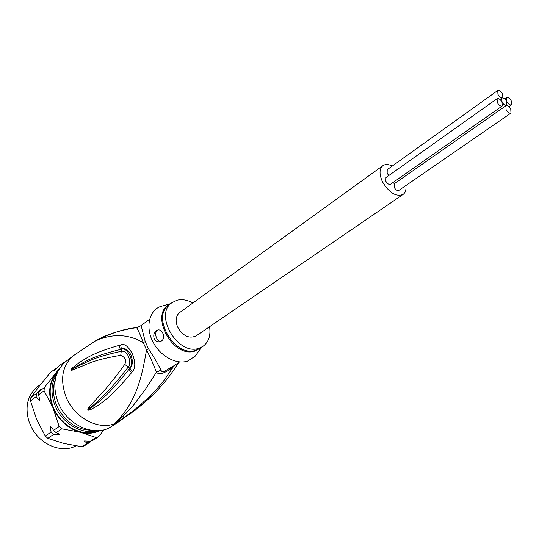 <?xml version="1.0" encoding="UTF-8"?>
<svg xmlns="http://www.w3.org/2000/svg" width="539" height="539" viewBox="0 0 539 539"><rect width="100%" height="100%" fill="white"/><g stroke="black" fill="none" stroke-linecap="round" stroke-linejoin="round"><path stroke-width="0.81" d="M506.397 105.577L505.885 105.765L506.108 109.713C507.819 112.449 509.443 113.567 510.972 113.062L510.75 109.107C509.375 106.81 507.927 105.631 506.397 105.577L506.903 105.388L506.68 101.473C508.392 104.195 510.002 105.307 511.518 104.815L511.282 100.914C509.577 98.192 507.96 97.081 506.444 97.586L506.68 101.473C505.306 99.176 503.857 97.997 502.321 97.93L502.847 97.741L502.617 93.86C500.893 91.104 499.255 89.986 497.719 90.505L497.948 94.379C499.323 96.676 500.785 97.862 502.321 97.93L501.796 98.125L502.025 102.033C503.406 104.344 504.861 105.523 506.397 105.577M510.972 113.062L398.968 190.328C397.364 190.927 395.801 189.977 394.272 187.484L394.353 183.705L505.885 105.765M388.848 175.512L387.157 173.363L387.224 169.65L497.719 90.505M394.629 183.509L392.655 182.761M502.025 102.033C500.293 99.27 498.649 98.152 497.093 98.671L497.315 102.605C499.047 105.368 500.691 106.493 502.24 105.974L502.025 102.033M502.24 105.974L390.627 184.183C389.01 184.803 387.426 183.846 385.877 181.326L385.958 177.56L497.093 98.671M403.071 194.451L196.095 335.918C189.068 338.97 182.91 336.013 177.627 327.038C175.121 320.685 175.802 315.854 179.662 312.546L382.845 165.682C379.2 168.943 379.106 174.367 382.549 181.953C389.259 192.895 396.098 197.058 403.071 194.451C405.436 192.706 406.372 189.741 405.887 185.551M392.224 166.066C388.424 164.166 385.297 164.038 382.845 165.682M92.708 342.508L94.776 341.268C111.93 333.331 128.107 333.803 143.32 342.696L145.22 341.524L148.4 348.666C153.831 357 158.035 364.148 160.999 370.104C161.39 371.58 162.508 372.004 164.368 371.378L172.621 366.473M99.6 338.923C113.446 332.307 125.755 328.541 136.542 327.631L136.61 327.645C138.058 329.753 140.288 334.766 143.32 342.696L146.541 349.932C150.63 357.93 153.925 365.395 156.418 372.308L145.106 389.684L133.672 405.005L122.872 416.593L114.073 423.923C137.162 402.303 142.175 374.612 146.541 349.932L148.4 348.666M139.924 326.311L136.61 327.645C119.874 330.131 105.927 334.672 94.776 341.268L73.573 355.551L65.812 361.501C54.405 371.499 51.892 385.297 58.279 402.909C67.341 425.729 95.531 437.749 111.492 426.477L119.712 421.188L114.073 423.923C125.479 417.341 135.107 410.657 142.943 403.873L153.453 394.245M131.509 372.779C110.61 397.762 103.501 401.124 98.071 405.443L90.37 409.788L88.12 410.011C87.534 409.849 87.817 408.939 88.969 407.289L95.437 400.093C100.301 394.588 105.981 390.182 124.745 364.411C126.598 360.348 125.257 357.303 120.736 355.289C91.32 360.335 86.617 364.714 80.493 366.756L72.927 369.949C71.303 370.482 70.616 370.448 70.865 369.862L72.361 367.881L79.381 362.457C85.162 359.304 90.815 353.443 119.395 345.27L120.615 344.967C124.206 343.181 128.093 346.065 132.284 353.631C135.558 362.04 135.592 368.056 132.385 371.681L131.509 372.779L128.983 369.383C108.211 395.242 101.649 399.015 96.535 403.758L88.207 409.889L97.552 401.339C102.814 396.118 109.026 391.712 128.343 366.904C131.779 364.566 128.808 350.074 121.457 351.26C92.452 357.539 87.298 362.174 81.113 364.647L70.986 369.815L79.476 364.526C85.364 361.905 90.909 356.643 120.237 349.521L121.457 349.178C124.287 347.439 127.44 349.272 130.91 354.689C133.066 361.17 132.722 365.711 129.886 368.319L128.983 369.383L129.852 368.231C134.851 362.269 127.824 346.914 121.504 349.279L120.237 349.521L119.395 345.27M132.385 371.681L129.852 368.231L124.745 364.411M90.37 409.788L89.71 409.007L88.248 410.078M88.12 410.011L90.114 407.962L88.969 407.289M120.736 355.289L121.504 349.279L120.615 344.967M72.927 369.949L73.264 368.75L70.865 369.862M70.905 369.72L72.415 368.764L72.361 367.881M73.573 355.551C62.14 365.583 59.667 379.476 66.149 397.243C74.335 417.462 97.7 430.162 114.073 423.923L121.322 419.416L133.989 410.32L149.209 396.98L157.172 388.626L163.715 380.797L173.194 367.046C164.725 373.453 159.133 375.205 156.418 372.308L160.999 370.104M138.638 326.971L141.13 325.529L145.22 341.524M138.644 326.971L141.13 325.529M172.736 366.527L173.194 367.046L175.835 364.458M170.715 303.612L160.157 306.603C149.121 310.983 145.449 326.991 152.678 341.382C159.76 355.828 175.983 364.896 187.457 361.157L195.084 356.292L197.49 352.937M164.125 305.478L160.157 306.603M162.866 333.318C164.469 337.63 163.465 340.453 159.834 341.793C157.267 342.022 155.367 340.958 154.141 338.586C153.063 334.133 154.376 331.229 158.068 329.875C160.063 329.7 161.666 330.845 162.866 333.318M209.57 326.708C210.897 335.581 208.667 342.157 202.88 346.429L199.006 348.255C177.971 356.218 153.42 314.412 172.069 302.608L177.169 300.196C182.182 299.01 187.424 299.94 192.895 302.985M157.873 329.908C155.576 331.37 155.111 334.039 156.472 337.919C157.644 340.311 159.126 341.49 160.918 341.463M36.147 396.697L36.409 393.537L40.391 389.36L38.821 391.725L38.552 394.892L39.522 398.712L39.313 400.464L36.147 396.697L30.528 400.908L30.797 397.769L39.394 386.025L50.268 372.678L55.894 368.359L57.094 367.982M61.325 365.887L63.811 362.282L58.306 366.507L54.574 370.704L55.894 368.359M87.736 442.896C85.762 442.398 84.704 441.758 84.562 440.969L90.282 441.259L92.977 440.309L98.799 436.583L96.097 437.527L80.459 432.325L61.79 428.842L56.13 432.702L53.543 430.398L51.865 427.616L50.309 426.531L51.064 432.103L45.296 436.064L47.856 438.342L63.669 443.429L81.793 446.71L84.475 445.76L90.424 441.946L87.736 442.896L81.793 446.71M56.13 432.702L58.805 433.767L59.472 434.697L53.644 434.394L47.856 438.342M75.959 445.868C61.864 453.73 39.92 444.763 31.309 427.036L28.897 421.276C24.787 406.601 27.617 395.114 37.386 386.82L40.823 384.199M97.202 430.755C83.141 434.784 64.592 425.035 56.629 408.98L55.254 406.049C50.444 393.686 51.01 382.838 56.952 373.5M55.227 379.759C52.485 387.79 52.95 396.34 56.635 405.409L57.969 408.259C65.947 422.185 76.861 429.516 90.734 430.257M45.296 436.064L36.618 419.349L30.528 400.908M36.409 393.537L30.797 397.769M61.79 428.842L59.189 426.517L52.923 407.639L44.057 390.768L44.313 387.588L38.821 391.725M44.313 387.588L59.526 368.393M63.811 362.282L65.448 361.784M44.057 390.768L38.552 394.892M104.014 429.778L98.799 436.583M96.097 437.527L90.282 441.259M53.644 434.394L51.064 432.103M59.189 426.517L53.543 430.398M91.138 440.99L90.424 441.946M200.98 347.695L195.307 350.936C172.79 359.351 148.494 313.469 170.236 303.969M202.88 346.429L196.048 350.229C175.02 358.206 150.563 316.534 169.212 304.724L172.069 302.608M37.447 421.269L35.924 417.658M57.734 371.674C49.433 381.154 47.971 393.066 53.354 407.41L54.729 410.341C63.44 428.067 84.926 437.601 99.189 430.641M58.124 370.866L55.483 373.79C48.746 383.283 47.89 394.561 52.923 407.639L54.298 410.583C60.469 421.882 69.194 429.132 80.459 432.325C87.635 434.057 94.17 433.464 100.072 430.546M504.598 98.886L506.444 97.586M508.843 106.675L511.518 104.815M499.936 99.439L501.796 98.125M178.49 362.693C169.091 378.115 157.24 391.84 142.943 403.873L119.712 421.188M179.635 361.932L169.751 368.514M141.083 325.549L149.62 319.229M201.471 347.365L195.084 356.292M159.834 341.793L160.817 341.51"/></g></svg>
